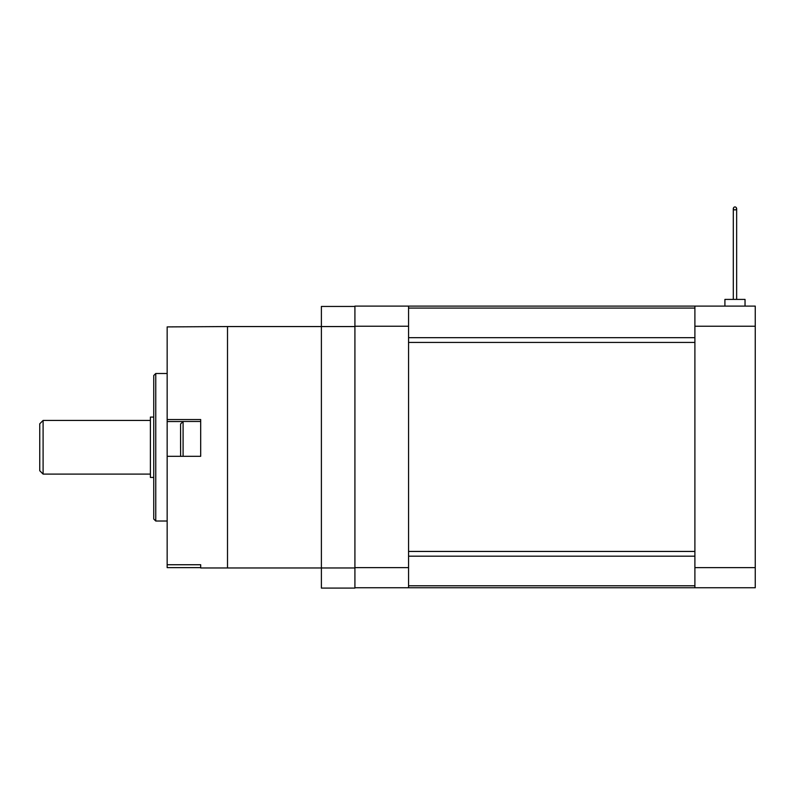 <?xml version="1.0" encoding="UTF-8"?>
<svg xmlns="http://www.w3.org/2000/svg" width="795" height="795" viewBox="0 0 795 795"><rect width="100%" height="100%" fill="white"/><g stroke="black" fill="none" stroke-linecap="round" stroke-linejoin="round"><path stroke-width="1.19" d="M694.9 587.753L694.9 567.63L755.25 567.63L755.25 587.753L354.918 587.753L354.918 567.63L408.56 567.63L408.56 326.228L354.918 326.228L354.918 306.105L755.25 306.105L755.25 326.228L694.9 326.228L694.9 306.105M408.56 551.442L408.56 342.416L694.9 342.416L694.9 551.442L408.56 551.442M354.918 567.63L354.918 326.228M408.56 306.105L408.56 326.228M408.56 567.63L408.56 587.753M694.9 567.63L694.9 326.228M755.25 326.228L755.25 567.63M724.911 306.105L724.911 299.407L745.034 299.407L745.034 306.105M734.968 206.919A1.679 1.52 0 0 0 734.968 209.95A1.679 1.52 0 0 0 734.968 206.919M182.552 421.529L167.159 421.529L167.159 419.541L200.688 419.541L200.688 456.31L167.159 456.31L167.159 564.738L200.688 564.738L200.688 567.968L354.918 567.968L354.918 588.081L321.389 588.081L321.389 306.443L354.918 306.443M354.918 326.556L227.509 326.556L227.509 567.968L227.509 326.556L167.159 326.904L167.159 419.541M43.099 474.088L39.75 470.729L39.75 423.795L43.099 420.446L43.099 474.088L150.394 474.088M167.159 373.501L155.76 373.501L155.76 521.023L153.743 519.016L153.743 375.737M153.743 477.437L150.394 477.437L150.394 417.087L153.743 417.087M200.688 567.63L167.159 567.63L167.159 564.738M167.159 421.529L167.159 456.31M180.614 456.31L180.574 423.993L183.089 421.479L183.089 456.31M180.574 448.3L180.574 431.536M694.9 308.072L408.56 308.072M694.9 556.182L408.56 556.182M408.56 585.786L694.9 585.786M408.56 337.676L694.9 337.676M733.298 299.407L733.298 208.429M736.647 299.407L736.647 208.429M155.76 521.023L167.159 521.023M43.099 420.446L150.394 420.446M155.76 373.501L153.743 375.508M200.688 421.479L183.089 421.479"/></g></svg>
